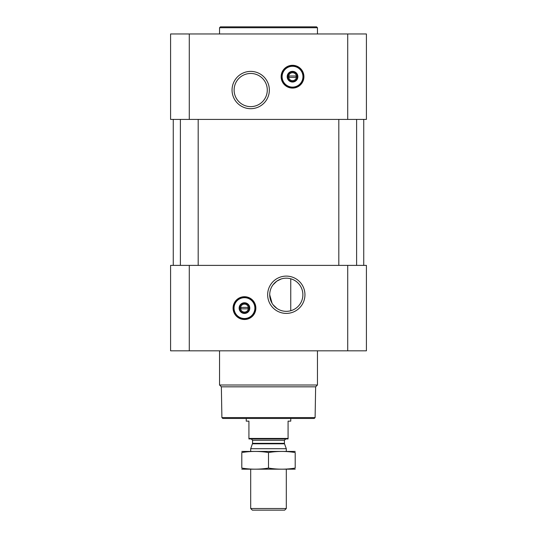 <?xml version="1.0" encoding="UTF-8"?>
<svg xmlns="http://www.w3.org/2000/svg" width="537" height="537" viewBox="0 0 537 537"><rect width="100%" height="100%" fill="white"/><g stroke="black" fill="none" stroke-linecap="round" stroke-linejoin="round"><path stroke-width="0.81" d="M286.302 278.173A16.58 16.58 0 0 1 300.66 303.049A16.58 16.58 0 0 1 271.937 303.049A16.58 16.58 0 0 1 286.302 278.173M276.917 308.433L273.125 304.821M272.071 303.271L269.722 294.8M273.065 284.771L276.777 281.18M276.83 281.14L281.16 278.992M290.752 310.728L290.752 278.784L290.752 310.728M189.286 33.972L170.591 33.972L170.591 119.415L189.286 119.415L189.286 33.972L366.409 33.972L366.409 119.415L189.286 119.415M366.409 350.829L170.591 350.829L170.591 265.385L366.409 265.385L366.409 350.829M244.469 296.713A11.391 11.391 0 0 1 254.337 313.803A11.391 11.391 0 0 1 234.602 313.803A11.391 11.391 0 0 1 244.469 296.713M286.302 276.105A18.654 18.654 0 0 1 302.452 304.083A18.654 18.654 0 0 1 270.151 304.083A18.654 18.654 0 0 1 286.302 276.105M356.615 119.415L356.615 265.385M198.187 119.415L198.187 265.385M363.737 119.415L363.737 265.385M292.531 65.299A11.391 11.391 0 0 1 302.398 82.389A11.391 11.391 0 0 1 282.663 82.389A11.391 11.391 0 0 1 292.531 65.299M250.698 71.394A18.654 18.654 0 0 1 266.849 99.372A18.654 18.654 0 0 1 234.548 99.372A18.654 18.654 0 0 1 250.698 71.394M315.105 417.585L221.895 417.585L222.788 418.477L314.212 418.477L315.105 417.585L315.642 386.821L317.454 385.009L317.454 350.829M221.895 417.585L221.358 386.821L315.642 386.821M221.358 386.821L219.546 385.009L317.454 385.009M219.546 385.009L219.546 350.829M244.469 304.137A3.967 3.967 0 0 1 247.906 310.091A3.967 3.967 0 0 1 241.032 310.091A3.967 3.967 0 0 1 244.469 304.137M240.912 307.392L248.027 307.392L248.027 308.822L240.912 308.822L240.912 307.392M244.469 303.251A4.86 4.86 0 0 1 248.678 310.534A4.86 4.86 0 0 1 240.261 310.534A4.86 4.86 0 0 1 244.469 303.251M244.469 302.767A5.343 5.343 0 0 1 249.094 310.775A5.343 5.343 0 0 1 239.844 310.775A5.343 5.343 0 0 1 244.469 302.767M244.469 297.693A10.411 10.411 0 0 1 253.484 313.313A10.411 10.411 0 0 1 235.448 313.313A10.411 10.411 0 0 1 244.469 297.693M244.469 297.424A10.68 10.68 0 0 1 253.719 313.447A10.68 10.68 0 0 1 235.219 313.447A10.68 10.68 0 0 1 244.469 297.424M219.546 33.972L219.546 27.743L317.454 27.743L317.454 33.972M219.546 27.743L220.438 26.85L316.562 26.85L317.454 27.743M250.698 73.462A16.58 16.58 0 0 1 265.063 98.338A16.58 16.58 0 0 1 236.34 98.338A16.58 16.58 0 0 1 250.698 73.462M292.531 72.723A3.967 3.967 0 0 1 295.968 78.677A3.967 3.967 0 0 1 289.094 78.677A3.967 3.967 0 0 1 292.531 72.723M288.973 75.979L296.088 75.979L296.088 77.402L288.973 77.402L288.973 75.979M292.531 71.837A4.86 4.86 0 0 1 296.739 79.12A4.86 4.86 0 0 1 288.322 79.12A4.86 4.86 0 0 1 292.531 71.837M292.531 71.354A5.343 5.343 0 0 1 297.156 79.362A5.343 5.343 0 0 1 287.906 79.362A5.343 5.343 0 0 1 292.531 71.354M292.531 66.279A10.411 10.411 0 0 1 301.552 81.899A10.411 10.411 0 0 1 283.516 81.899A10.411 10.411 0 0 1 292.531 66.279M292.531 66.011A10.68 10.68 0 0 1 301.781 82.033A10.68 10.68 0 0 1 283.281 82.033A10.68 10.68 0 0 1 292.531 66.011M288.08 438.44L248.92 438.44L248.92 438.944L288.08 438.944L288.08 421.142L290.752 421.142L290.752 418.477M248.92 438.44L248.92 421.142L246.248 421.142L246.248 418.477M286.302 508.512L250.698 508.512L252.336 510.15L284.664 510.15L286.302 508.512L286.302 469.21M250.698 451.409L250.698 448.71L286.302 448.71L286.302 451.409M250.698 508.512L250.698 469.21M251.235 438.944L252.571 440.28L252.571 443.34L250.698 448.71M295.202 451.429L241.798 451.429M295.202 452.537C295.202 451.08 295.202 451.08 295.202 452.537L295.202 468.076C295.202 469.533 295.202 469.533 295.202 468.076C286.302 469.533 277.401 469.533 268.5 468.076C259.599 469.533 250.698 469.533 241.798 468.076C241.798 469.533 241.798 469.533 241.798 468.076L241.798 452.537C241.798 451.08 241.798 451.08 241.798 452.537C250.698 451.08 259.599 451.08 268.5 452.537C277.401 451.08 286.302 451.08 295.202 452.537M268.5 452.537L268.5 468.076M295.202 469.184L241.798 469.184M347.714 350.829L347.714 265.385M189.286 350.829L189.286 265.385M347.714 119.415L347.714 33.972M244.469 296.887A11.217 11.217 0 0 1 254.182 313.715A11.217 11.217 0 0 1 234.756 313.715A11.217 11.217 0 0 1 244.469 296.887M292.531 65.474A11.217 11.217 0 0 1 302.244 82.302A11.217 11.217 0 0 1 282.818 82.302A11.217 11.217 0 0 1 292.531 65.474M252.491 443.797L284.509 443.797L286.302 448.71M252.571 443.34L284.429 443.34L284.509 443.797M252.571 440.28L284.429 440.28L285.765 438.944M338.813 119.415L338.813 265.385M180.385 119.415L180.385 265.385M173.263 119.415L173.263 265.385M284.429 443.34L284.429 440.28"/></g></svg>
